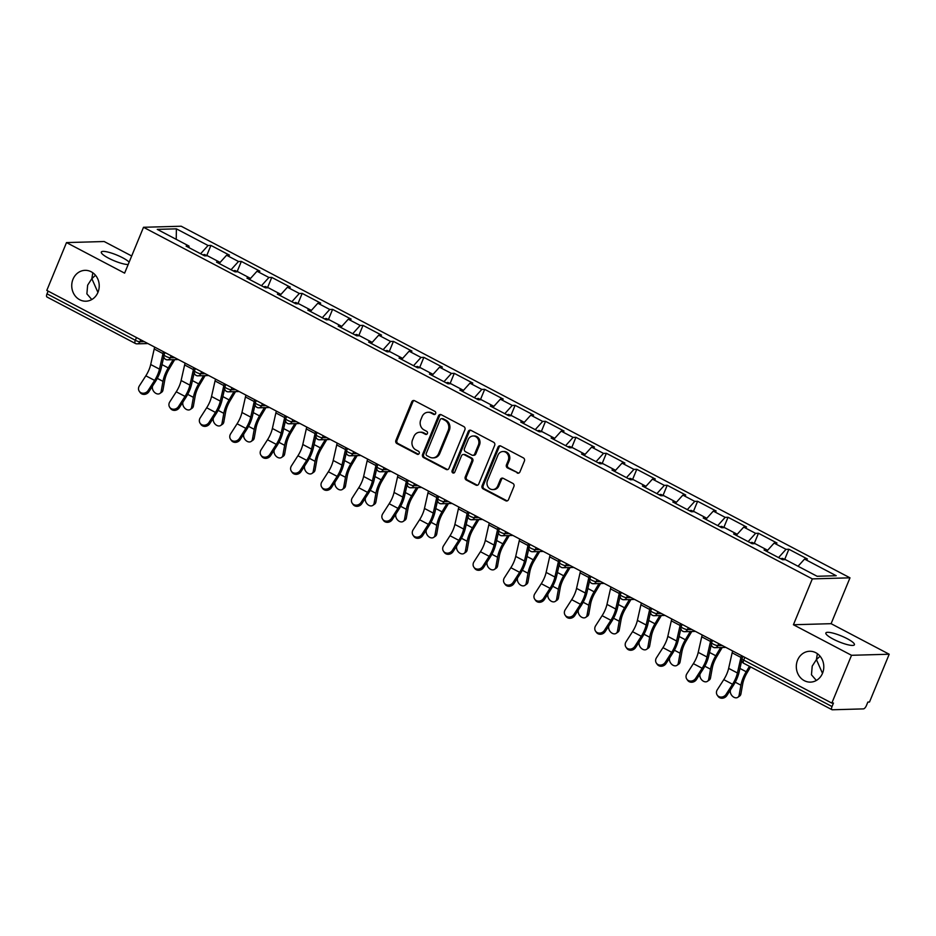 <?xml version="1.0" encoding="UTF-8"?>
<svg xmlns="http://www.w3.org/2000/svg" width="936" height="936" viewBox="0 0 936 936"><rect width="100%" height="100%" fill="white"/><g stroke="black" fill="none" stroke-linecap="round" stroke-linejoin="round"><path stroke-width="1.4" d="M97.929 292.418L91.845 278.671L87.645 285.164L86.884 293.857L91.787 299.532M97.964 292.325A15.432 13.747 88.4 0 1 85.925 301.205A15.432 13.747 88.4 0 1 73.008 279.209A15.432 13.747 88.4 0 1 85.047 270.34A15.432 13.747 88.4 0 1 97.964 292.325M822.498 673.335L816.414 659.599L812.226 666.093L811.453 674.786L816.356 680.46M822.533 673.253A15.432 13.747 88.4 0 1 810.494 682.122A15.432 13.747 88.4 0 1 797.577 660.137A15.432 13.747 88.4 0 1 809.617 651.269A15.432 13.747 88.4 0 1 822.533 673.253M435.626 413.595A1.661 1.474 -91.6 0 0 434.912 411.384L414.566 400.702A2.363 2.106 -91.6 0 0 411.77 401.836L395.881 440.411A2.363 2.106 -91.6 0 0 396.911 443.559L417.245 454.252A1.661 1.474 -91.6 0 0 419.199 453.457A1.661 1.474 -91.6 0 0 418.474 451.246L415.841 449.865A7.582 6.739 -91.6 0 1 412.554 439.791L413.876 436.574A7.582 6.739 -91.6 0 1 419.784 432.221A7.582 6.739 -91.6 0 1 422.826 432.935L425.459 434.316A1.661 1.474 -91.6 0 0 427.413 433.52A1.661 1.474 -91.6 0 0 426.687 431.32L424.066 429.94A7.582 6.739 -91.6 0 1 420.767 419.854L422.089 416.649A7.582 6.739 -91.6 0 1 427.998 412.285A7.582 6.739 -91.6 0 1 431.04 413.01L433.672 414.391A1.661 1.474 -91.6 0 0 435.626 413.595M817.385 653.691L816.414 659.599L820.076 656.206M833.11 639.066A15.432 3.147 -157.6 0 1 825.868 632.982A15.432 3.147 -157.6 0 1 847.174 638.668A15.432 3.147 -157.6 0 1 854.416 644.752A15.432 3.147 -157.6 0 1 833.11 639.066M92.816 272.774L91.845 278.671L95.507 275.278M128.173 264.502A15.432 3.147 -157.6 0 1 108.541 258.149A15.432 3.147 -157.6 0 1 101.299 252.065A15.432 3.147 -157.6 0 1 122.593 257.739A15.432 3.147 -157.6 0 1 129.133 262.174M517.152 473.008A2.363 2.106 -91.6 0 0 519.948 471.873L524.406 461.05A2.363 2.106 -91.6 0 0 523.376 457.903L500.795 446.027A2.363 2.106 -91.6 0 0 497.999 447.162L482.099 485.737A2.363 2.106 -91.6 0 0 483.128 488.885L505.709 500.76A2.363 2.106 -91.6 0 0 508.505 499.625L513.899 486.556A2.363 2.106 -91.6 0 0 512.87 483.397L503.205 478.319A2.363 2.106 -91.6 0 0 500.409 479.454L497.73 485.936A6.33 5.639 -91.6 0 1 492.792 489.575A6.33 5.639 -91.6 0 1 487.492 480.554L497.964 455.165A6.33 5.639 -91.6 0 1 502.901 451.526A6.33 5.639 -91.6 0 1 508.201 460.547L506.458 464.782A2.363 2.106 -91.6 0 0 507.487 467.93L518.251 472.972A2.363 2.106 -91.6 0 0 518.649 473.136M793.424 624.745L851.526 655.294L831.823 703.1L46.8 290.406L66.503 242.588L124.617 273.136L143.512 227.284L812.319 578.893L793.424 624.745L831.098 623.68L849.993 577.828L812.319 578.893M464.888 429.753A2.363 2.106 -91.6 0 0 463.858 426.605L441.265 414.73A2.363 2.106 -91.6 0 0 438.469 415.876L422.581 454.44A2.363 2.106 -91.6 0 0 423.61 457.599L446.191 469.462A2.363 2.106 -91.6 0 0 448.987 468.328L464.888 429.753M471.03 430.385L493.611 442.248A2.363 2.106 -91.6 0 1 494.653 445.407L478.752 483.982A2.363 2.106 -91.6 0 1 475.956 485.117L466.292 480.028A2.363 2.106 -91.6 0 1 465.25 476.88L471.709 461.237A2.363 2.106 -91.6 0 0 470.668 458.09L464.256 454.72A2.363 2.106 -91.6 0 0 461.46 455.855L454.756 472.142A1.661 1.474 -91.6 0 1 452.076 470.738L468.234 431.519A2.363 2.106 -91.6 0 1 471.03 430.385M849.993 577.828L181.186 226.219L143.512 227.284M784.672 559.459L788.872 549.256L786.018 549.338L778.565 557.599M788.872 549.256L807.394 558.991L804.539 559.073L836.222 575.734L817.116 576.272L785.433 559.623L782.566 559.705L764.045 549.958L766.9 549.877L755.013 543.629L752.158 543.711L733.625 533.965L736.48 533.894L724.593 527.635L721.738 527.717L703.217 517.982L706.072 517.9L694.173 511.641L691.318 511.723L672.797 501.988L675.652 501.907L663.753 495.659L660.898 495.729L642.377 485.995L645.232 485.913L633.333 479.665L630.478 479.747L611.957 470.001L614.812 469.919L602.924 463.671L600.058 463.753L581.537 454.018L584.392 453.937L572.504 447.677L569.65 447.759L551.117 438.025L553.983 437.943L542.084 431.683L539.23 431.765L520.708 422.031L523.563 421.949L511.664 415.701L508.81 415.771L490.288 406.037L493.143 405.955L481.244 399.707L478.39 399.789L459.868 390.043L462.723 389.961L450.824 383.713L447.97 383.795L429.448 374.061L432.303 373.979L420.416 367.719L417.55 367.801L399.029 358.067L401.883 357.985L389.996 351.725L387.141 351.807L368.608 342.073L371.475 341.991L359.576 335.743L356.721 335.813L338.2 326.079L341.055 325.997L329.156 319.749L326.301 319.831L307.78 310.085L310.635 310.003L298.736 303.755L295.881 303.837L277.36 294.103L280.215 294.021L268.316 287.761L265.461 287.843L246.94 278.109L249.795 278.027L237.908 271.768L235.053 271.849L216.52 262.115L219.375 262.033L207.488 255.785L204.633 255.867L186.1 246.121L188.967 246.039L157.271 229.379L176.389 228.84L208.073 245.501L200.62 253.75M206.727 255.61L210.928 245.419L208.073 245.501M210.928 245.419L229.449 255.154L226.594 255.236L238.493 261.495L231.04 269.743M237.147 271.604L241.348 261.413L238.493 261.495M241.348 261.413L259.869 271.147L257.014 271.229L268.913 277.477L261.46 285.737M267.567 287.598L271.768 277.407L268.913 277.477M271.768 277.407L290.289 287.141L287.434 287.223L299.321 293.471L291.88 301.731M297.976 303.592L302.188 293.389L299.321 293.471M302.188 293.389L320.709 303.135L317.854 303.217L329.741 309.465L322.3 317.725M328.396 319.585L332.596 309.383L329.741 309.465M332.596 309.383L351.129 319.118L348.274 319.199L360.161 325.459L352.708 333.707M358.816 335.568L363.016 325.377L360.161 325.459M363.016 325.377L381.537 335.111L378.682 335.193L390.581 341.453L383.128 349.701M389.236 351.562L393.436 341.371L390.581 341.453M393.436 341.371L411.957 351.105L409.102 351.187L421.001 357.435L413.548 365.695M419.656 367.555L423.856 357.353L421.001 357.435M423.856 357.353L442.377 367.099L439.522 367.181L451.421 373.429L443.968 381.689M450.076 383.549L454.276 373.347L451.421 373.429M454.276 373.347L472.797 383.093L469.942 383.175L481.829 389.423L474.388 397.683M480.484 399.543L484.696 389.341L481.829 389.423M484.696 389.341L503.217 399.075L500.362 399.157L512.249 405.417L504.808 413.665M510.904 415.525L515.104 405.335L512.249 405.417M515.104 405.335L533.637 415.069L530.782 415.151L542.669 421.411L535.216 429.659M541.324 431.519L545.524 421.329L542.669 421.411M545.524 421.329L564.045 431.063L561.19 431.145L573.089 437.393L565.636 445.653M571.744 447.513L575.944 437.311L573.089 437.393M575.944 437.311L594.465 447.057L591.61 447.139L603.509 453.387L596.056 461.647M602.164 463.507L606.364 453.305L603.509 453.387M606.364 453.305L624.885 463.051L622.03 463.133L633.929 469.381L626.476 477.641M632.584 479.501L636.784 469.299L633.929 469.381M636.784 469.299L655.305 479.033L652.45 479.115L664.338 485.375L656.897 493.623M662.992 495.483L667.204 485.293L664.338 485.375M667.204 485.293L685.725 495.027L682.87 495.109L694.758 501.368L687.317 509.617M693.412 511.477L697.612 501.286L694.758 501.368M697.612 501.286L716.145 511.021L713.29 511.103L725.178 517.351L717.725 525.611M723.832 527.471L728.032 517.269L725.178 517.351M728.032 517.269L746.554 527.015L743.699 527.097L755.598 533.345L748.145 541.605M754.252 543.465L758.452 533.263L755.598 533.345M758.452 533.263L776.974 543.009L774.119 543.091L786.018 549.338M767.052 551.55L766.9 549.877M774.119 543.091L767.005 550.976M736.644 535.556L736.48 533.894M743.699 527.097L736.585 534.982M706.224 519.562L706.072 517.9M713.29 511.103L706.165 518.989M675.804 503.568L675.652 501.907M682.87 495.109L675.745 502.995M645.384 487.574L645.232 485.913M652.45 479.115L645.337 487.001M614.964 471.592L614.812 469.919M622.03 463.133L614.917 471.019M584.544 455.598L584.392 453.937M591.61 447.139L584.497 455.025M554.135 439.604L553.983 437.943M561.19 431.145L554.077 439.031M523.715 423.61L523.563 421.949M530.782 415.151L523.657 423.037M493.295 407.616L493.143 405.955M500.362 399.157L493.237 407.043M462.875 391.634L462.723 389.961M469.942 383.175L462.829 391.061M432.455 375.64L432.303 373.979M439.522 367.181L432.409 375.067M402.035 359.646L401.883 357.985M409.102 351.187L401.989 359.073M371.627 343.652L371.475 341.991M378.682 335.193L371.569 343.079M341.207 327.659L341.055 325.997M348.274 319.199L341.149 327.085M310.787 311.676L310.635 310.003M317.854 303.217L310.729 311.103M280.367 295.682L280.215 294.021M287.434 287.223L280.32 295.109M249.947 279.688L249.795 278.027M257.014 271.229L249.9 279.115M219.527 263.695L219.375 262.033M226.594 255.236L219.48 263.121M48.134 291.108L47.011 293.846L135.334 340.283L136.469 337.545M47.303 297.075A3.615 1.474 -62.3 0 1 46.975 297.004A3.615 1.474 -62.3 0 1 47.011 293.846M189.119 247.701L188.967 246.039M176.389 228.84L176.225 239.347M131.683 255.984L104.177 241.523L66.503 242.588M851.526 655.294L889.2 654.229L869.497 702.035L867.847 702.082L866.408 705.58A3.615 1.474 117.7 0 1 863.413 708.891L832.326 709.78A3.615 1.474 117.7 0 1 831.987 709.71A3.615 1.474 117.7 0 1 832.022 706.551L833.461 703.053L831.823 703.1M889.2 654.229L831.098 623.68M804.539 559.073L798.057 566.257M434.877 414.414A1.661 1.474 -91.6 0 1 434.772 414.355L432.139 412.975A7.582 6.739 -91.6 0 0 429.097 412.261L427.998 412.285M419.784 432.221L420.884 432.186A7.582 6.739 -91.6 0 1 423.926 432.9L426.559 434.292A1.661 1.474 -91.6 0 0 426.664 434.339M414.168 400.538A2.363 2.106 -91.6 0 0 412.87 401.801L396.969 440.376A2.363 2.106 -91.6 0 0 397.999 443.524L418.345 454.217A1.661 1.474 -91.6 0 0 418.45 454.264M440.868 414.578A2.363 2.106 -91.6 0 0 439.569 415.841L423.669 454.416A2.363 2.106 -91.6 0 0 424.698 457.564L447.291 469.439A2.363 2.106 -91.6 0 0 447.689 469.591M442.143 418.837A1.661 1.474 -91.6 0 0 440.177 419.632L426.231 453.492A1.661 1.474 -91.6 0 0 426.945 455.703L429.718 457.154A7.582 6.739 -91.6 0 0 432.76 457.88A7.582 6.739 -91.6 0 0 438.668 453.527L448.215 430.373A7.582 6.739 -91.6 0 0 444.916 420.299L442.143 418.837L443.243 418.813A1.661 1.474 -91.6 0 0 442.576 418.649L441.476 418.685M432.76 457.88L433.859 457.844A7.582 6.739 -91.6 0 0 439.768 453.492L438.668 453.527M443.243 418.813L446.016 420.264A7.582 6.739 -91.6 0 1 449.315 430.349L439.768 453.492M463.308 454.498L464.408 454.463A2.363 2.106 -91.6 0 1 465.356 454.685L471.767 458.055A2.363 2.106 -91.6 0 1 472.797 461.202L466.35 476.857A2.363 2.106 -91.6 0 0 467.38 480.004L477.056 485.082A2.363 2.106 -91.6 0 0 477.454 485.234M470.632 430.221A2.363 2.106 -91.6 0 0 469.334 431.484L453.164 470.703A1.661 1.474 -91.6 0 0 454.007 472.961M478.39 445.01A6.33 5.639 -91.6 0 0 473.089 435.989A6.33 5.639 -91.6 0 0 468.152 439.627L464.467 448.566A2.363 2.106 -91.6 0 0 465.496 451.714L471.908 455.095A2.363 2.106 -91.6 0 0 474.704 453.948L478.39 445.01L479.489 444.974A6.33 5.639 -91.6 0 0 474.189 435.954L473.089 435.989M472.855 455.317L473.955 455.282A2.363 2.106 -91.6 0 0 475.804 453.925L474.704 453.948M479.489 444.974L475.804 453.925M502.901 451.526L504.001 451.491A6.33 5.639 -91.6 0 1 509.301 460.512L507.558 464.747A2.363 2.106 -91.6 0 0 508.587 467.895L518.251 472.972M492.792 489.575L493.892 489.551A6.33 5.639 -91.6 0 0 498.829 485.913L497.73 485.936M502.807 478.167A2.363 2.106 -91.6 0 0 501.509 479.431L498.829 485.913M500.397 445.875A2.363 2.106 -91.6 0 0 499.099 447.127L483.198 485.702A2.363 2.106 -91.6 0 0 484.228 488.849L506.809 500.725A2.363 2.106 -91.6 0 0 507.207 500.889M152.521 386.077L152.416 386.708A5.429 3.919 -124.6 0 0 154.686 392.5A5.429 3.919 -124.6 0 0 159.88 393.483A5.429 3.919 -124.6 0 0 161.179 391.318L162.969 390.09L164.759 380.121A16.158 6.587 -62.3 0 1 166.62 373.99A16.158 6.587 -62.3 0 1 169.194 368.866L174.693 359.646M173.172 359.681L168.258 367.906A19.293 7.862 117.7 0 0 165.192 374.026A19.293 7.862 117.7 0 0 162.981 381.361L161.179 391.318M162.969 390.09A5.429 3.919 55.4 0 1 161.659 392.242L159.88 393.483M207.067 255.797L205.019 254.721A7.956 3.241 117.7 0 0 202.96 254.978M154.686 347.116A19.293 7.862 -62.3 0 0 154.206 348.988L150.696 364.525A16.158 6.587 117.7 0 1 149.058 369.626A16.158 6.587 117.7 0 1 145.84 375.804L139.359 385.889A5.429 4.844 -34.7 0 0 139.288 391.295A5.429 4.844 -34.7 0 0 148.134 390.511L154.615 380.414A16.158 6.587 117.7 0 0 157.833 374.236A16.158 6.587 117.7 0 0 159.471 369.135L162.981 353.597A19.293 7.862 -62.3 0 1 163.461 351.737M163.812 356.639L161.226 368.105A19.293 7.862 -62.3 0 1 159.26 374.201A19.293 7.862 -62.3 0 1 155.411 381.572L148.941 391.669A5.429 4.844 145.3 0 1 140.096 392.453L139.288 391.295M164.759 352.416A16.158 6.587 117.7 0 0 164.724 352.568L164.397 354.03M182.941 402.07L182.824 402.691A5.429 3.919 -124.6 0 0 185.106 408.494A5.429 3.919 -124.6 0 0 190.289 409.465A5.429 3.919 -124.6 0 0 191.599 407.312L193.389 406.072L195.179 396.115A16.158 6.587 -62.3 0 1 197.04 389.984A16.158 6.587 -62.3 0 1 199.614 384.848L205.113 375.628M203.592 375.675L198.678 383.9A19.293 7.862 117.7 0 0 195.612 390.019A19.293 7.862 117.7 0 0 193.389 397.344L191.599 407.312M193.389 406.072A5.429 3.919 55.4 0 1 192.079 408.236L190.289 409.465M237.487 271.779L235.439 270.715A7.956 3.241 117.7 0 0 233.38 270.972M213.361 418.064L213.244 418.685A5.429 3.919 -124.6 0 0 215.514 424.488A5.429 3.919 -124.6 0 0 220.709 425.459A5.429 3.919 -124.6 0 0 222.019 423.294L223.809 422.066L225.599 412.109A16.158 6.587 -62.3 0 1 227.46 405.967A16.158 6.587 -62.3 0 1 230.022 400.842L235.533 391.622M234 391.669L229.098 399.894A19.293 7.862 117.7 0 0 226.021 406.013A19.293 7.862 117.7 0 0 223.809 413.338L222.019 423.294M223.809 422.066A5.429 3.919 55.4 0 1 222.499 424.23L220.709 425.459M267.895 287.773L265.859 286.709A7.956 3.241 117.7 0 0 263.788 286.966M243.781 434.058L243.664 434.678A5.429 3.919 -124.6 0 0 245.934 440.482A5.429 3.919 -124.6 0 0 251.129 441.453A5.429 3.919 -124.6 0 0 252.439 439.288L254.229 438.06L256.019 428.103A16.158 6.587 -62.3 0 1 257.868 421.96A16.158 6.587 -62.3 0 1 260.442 416.836L265.941 407.616M264.42 407.663L259.518 415.876A19.293 7.862 117.7 0 0 256.441 422.007A19.293 7.862 117.7 0 0 254.229 429.331L252.439 439.288M254.229 438.06A5.429 3.919 55.4 0 1 252.919 440.224L251.129 441.453M298.315 303.767L296.279 302.691A7.956 3.241 117.7 0 0 294.208 302.96M274.189 450.04L274.084 450.672A5.429 3.919 -124.6 0 0 276.354 456.475A5.429 3.919 -124.6 0 0 281.549 457.447A5.429 3.919 -124.6 0 0 282.859 455.282L284.649 454.054L286.439 444.097A16.158 6.587 -62.3 0 1 288.288 437.954A16.158 6.587 -62.3 0 1 290.862 432.83L296.361 423.61M294.84 423.657L289.938 431.87A19.293 7.862 117.7 0 0 286.861 438.001A19.293 7.862 117.7 0 0 284.649 445.325L282.859 455.282M284.649 454.054A5.429 3.919 55.4 0 1 283.339 456.218L281.549 457.447M328.735 319.761L326.699 318.685A7.956 3.241 117.7 0 0 324.628 318.954M304.61 466.034L304.504 466.666A5.429 3.919 -124.6 0 0 306.774 472.458A5.429 3.919 -124.6 0 0 311.969 473.44A5.429 3.919 -124.6 0 0 313.279 471.276L315.058 470.047L316.859 460.079A16.158 6.587 -62.3 0 1 318.708 453.948A16.158 6.587 -62.3 0 1 321.282 448.812L326.781 439.604M325.26 439.639L320.358 447.864A19.293 7.862 117.7 0 0 317.281 453.983A19.293 7.862 117.7 0 0 315.069 461.319L313.279 471.276M315.058 470.047A5.429 3.919 55.4 0 1 313.759 472.2L311.969 473.44M359.155 335.755L357.119 334.678A7.956 3.241 117.7 0 0 355.048 334.936M185.106 363.11A19.293 7.862 -62.3 0 0 184.626 364.97L181.116 380.519A16.158 6.587 117.7 0 1 179.478 385.62A16.158 6.587 117.7 0 1 176.249 391.798L169.779 401.883A5.429 4.844 -34.7 0 0 169.709 407.289A5.429 4.844 -34.7 0 0 178.554 406.493L185.024 396.408A16.158 6.587 117.7 0 0 188.253 390.23A16.158 6.587 117.7 0 0 189.891 385.129L193.401 369.591A19.293 7.862 -62.3 0 1 193.881 367.719M194.232 372.633L191.634 384.099A19.293 7.862 -62.3 0 1 189.68 390.195A19.293 7.862 -62.3 0 1 185.831 397.566L179.361 407.651A5.429 4.844 145.3 0 1 170.516 408.447L169.709 407.289M195.179 368.41A16.158 6.587 117.7 0 0 195.144 368.55L194.817 370.012M215.526 379.103A19.293 7.862 -62.3 0 0 215.046 380.964L211.536 396.501A16.158 6.587 117.7 0 1 209.898 401.614A16.158 6.587 117.7 0 1 206.669 407.78L200.199 417.877A5.429 4.844 -34.7 0 0 200.129 423.271A5.429 4.844 -34.7 0 0 208.974 422.487L215.444 412.402A16.158 6.587 117.7 0 0 218.661 406.224A16.158 6.587 117.7 0 0 220.311 401.123L223.821 385.573A19.293 7.862 -62.3 0 1 224.301 383.713M224.64 388.627L222.054 400.093A19.293 7.862 -62.3 0 1 220.1 406.177A19.293 7.862 -62.3 0 1 216.251 413.56L209.781 423.645A5.429 4.844 145.3 0 1 200.924 424.429L200.129 423.271M225.599 384.404A16.158 6.587 117.7 0 0 225.564 384.544L225.237 386.006M245.934 395.097A19.293 7.862 -62.3 0 0 245.454 396.958L241.956 412.495A16.158 6.587 117.7 0 1 240.306 417.596A16.158 6.587 117.7 0 1 237.089 423.774L230.619 433.871A5.429 4.844 -34.7 0 0 230.548 439.265A5.429 4.844 -34.7 0 0 239.394 438.481L245.864 428.384A16.158 6.587 117.7 0 0 249.081 422.218A16.158 6.587 117.7 0 0 250.731 417.105L254.229 401.567A19.293 7.862 -62.3 0 1 254.709 399.707M255.06 404.609L252.474 416.075A19.293 7.862 -62.3 0 1 250.509 422.171A19.293 7.862 -62.3 0 1 246.671 429.542L240.189 439.639A5.429 4.844 145.3 0 1 231.344 440.423L230.548 439.265M256.019 400.386A16.158 6.587 117.7 0 0 255.984 400.538L255.657 402M276.354 411.079A19.293 7.862 -62.3 0 0 275.874 412.951L272.376 428.489A16.158 6.587 117.7 0 1 270.726 433.59A16.158 6.587 117.7 0 1 267.509 439.768L261.039 449.865A5.429 4.844 -34.7 0 0 260.969 455.259A5.429 4.844 -34.7 0 0 269.814 454.475L276.284 444.378A16.158 6.587 117.7 0 0 279.501 438.2A16.158 6.587 117.7 0 0 281.151 433.099L284.649 417.561A19.293 7.862 -62.3 0 1 285.129 415.701M285.48 420.603L282.894 432.069A19.293 7.862 -62.3 0 1 280.929 438.165A19.293 7.862 -62.3 0 1 277.079 445.536L270.609 455.633A5.429 4.844 145.3 0 1 261.764 456.417L260.969 455.259M286.428 416.38A16.158 6.587 117.7 0 0 286.404 416.532L286.065 417.994M306.774 427.073A19.293 7.862 -62.3 0 0 306.294 428.934L302.796 444.483A16.158 6.587 117.7 0 1 301.146 449.584A16.158 6.587 117.7 0 1 297.929 455.762L291.459 465.847A5.429 4.844 -34.7 0 0 291.377 471.253A5.429 4.844 -34.7 0 0 300.222 470.469L306.704 460.372A16.158 6.587 117.7 0 0 309.921 454.194A16.158 6.587 117.7 0 0 311.559 449.093L315.069 433.555A19.293 7.862 -62.3 0 1 315.549 431.695M315.9 436.597L313.314 448.063A19.293 7.862 -62.3 0 1 311.349 454.159A19.293 7.862 -62.3 0 1 307.499 461.53L301.029 471.627A5.429 4.844 145.3 0 1 292.184 472.411L291.377 471.253M316.848 432.373A16.158 6.587 117.7 0 0 316.813 432.526L316.485 433.988M335.029 482.028L334.912 482.648A5.429 3.919 -124.6 0 0 337.194 488.452A5.429 3.919 -124.6 0 0 342.389 489.423A5.429 3.919 -124.6 0 0 343.688 487.27L345.478 486.03L347.268 476.073A16.158 6.587 -62.3 0 1 349.128 469.942A16.158 6.587 -62.3 0 1 351.702 464.806L357.201 455.586M355.68 455.633L350.766 463.858A19.293 7.862 117.7 0 0 347.701 469.977A19.293 7.862 117.7 0 0 345.489 477.301L343.688 487.27M345.478 486.03A5.429 3.919 55.4 0 1 344.167 488.194L342.389 489.423M389.575 351.737L387.527 350.672A7.956 3.241 117.7 0 0 385.468 350.93M337.194 443.067A19.293 7.862 -62.3 0 0 336.714 444.928L333.204 460.477A16.158 6.587 117.7 0 1 331.566 465.578A16.158 6.587 117.7 0 1 328.349 471.756L321.867 481.841A5.429 4.844 -34.7 0 0 321.797 487.246A5.429 4.844 -34.7 0 0 330.642 486.451L337.124 476.365A16.158 6.587 117.7 0 0 340.341 470.188A16.158 6.587 117.7 0 0 341.979 465.087L345.489 449.549A19.293 7.862 -62.3 0 1 345.969 447.677M346.32 452.591L343.734 464.057A19.293 7.862 -62.3 0 1 341.769 470.153A19.293 7.862 -62.3 0 1 337.919 477.524L331.449 487.609A5.429 4.844 145.3 0 1 322.604 488.405L321.797 487.246M347.268 448.367A16.158 6.587 117.7 0 0 347.233 448.508L346.905 449.97M365.45 498.022L365.332 498.642A5.429 3.919 -124.6 0 0 367.614 504.445A5.429 3.919 -124.6 0 0 372.797 505.417A5.429 3.919 -124.6 0 0 374.107 503.252L375.898 502.024L377.688 492.067A16.158 6.587 -62.3 0 1 379.548 485.924A16.158 6.587 -62.3 0 1 382.122 480.8L387.621 471.58M386.1 471.627L381.186 479.84A19.293 7.862 117.7 0 0 378.121 485.971A19.293 7.862 117.7 0 0 375.898 493.295L374.107 503.252M375.898 502.024A5.429 3.919 55.4 0 1 374.587 504.188L372.797 505.417M419.995 367.731L417.947 366.666A7.956 3.241 117.7 0 0 415.888 366.924M367.614 459.061A19.293 7.862 -62.3 0 0 367.134 460.921L363.624 476.459A16.158 6.587 117.7 0 1 361.986 481.572A16.158 6.587 117.7 0 1 358.757 487.738L352.287 497.835A5.429 4.844 -34.7 0 0 352.217 503.229A5.429 4.844 -34.7 0 0 361.062 502.445L367.532 492.359A16.158 6.587 117.7 0 0 370.761 486.182A16.158 6.587 117.7 0 0 372.399 481.081L375.909 465.531A19.293 7.862 -62.3 0 1 376.389 463.671M376.728 468.585L374.143 480.051A19.293 7.862 -62.3 0 1 372.189 486.135A19.293 7.862 -62.3 0 1 368.339 493.518L361.869 503.603A5.429 4.844 145.3 0 1 353.024 504.387L352.217 503.229M377.688 464.361A16.158 6.587 117.7 0 0 377.653 464.502L377.325 465.964M395.87 514.016L395.752 514.636A5.429 3.919 -124.6 0 0 398.022 520.439A5.429 3.919 -124.6 0 0 403.217 521.41A5.429 3.919 -124.6 0 0 404.527 519.246L406.318 518.017L408.108 508.061A16.158 6.587 -62.3 0 1 409.968 501.918A16.158 6.587 -62.3 0 1 412.53 496.794L418.041 487.574M416.508 487.621L411.606 495.834A19.293 7.862 117.7 0 0 408.529 501.965A19.293 7.862 117.7 0 0 406.318 509.289L404.527 519.246M406.318 518.017A5.429 3.919 55.4 0 1 405.007 520.182L403.217 521.41M450.403 383.725L448.367 382.649A7.956 3.241 117.7 0 0 446.296 382.918M398.034 475.055A19.293 7.862 -62.3 0 0 397.554 476.915L394.044 492.453A16.158 6.587 117.7 0 1 392.406 497.554A16.158 6.587 117.7 0 1 389.177 503.732L382.707 513.829A5.429 4.844 -34.7 0 0 382.637 519.223A5.429 4.844 -34.7 0 0 391.482 518.439L397.952 508.342A16.158 6.587 117.7 0 0 401.17 502.176A16.158 6.587 117.7 0 0 402.819 497.063L406.329 481.525A19.293 7.862 -62.3 0 1 406.809 479.665M407.148 484.567L404.563 496.033A19.293 7.862 -62.3 0 1 402.609 502.129A19.293 7.862 -62.3 0 1 398.759 509.5L392.289 519.597A5.429 4.844 145.3 0 1 383.432 520.381L382.637 519.223M408.108 480.344A16.158 6.587 117.7 0 0 408.073 480.496L407.745 481.958M426.289 529.998L426.172 530.63A5.429 3.919 -124.6 0 0 428.442 536.433A5.429 3.919 -124.6 0 0 433.637 537.404A5.429 3.919 -124.6 0 0 434.947 535.24L436.738 534.011L438.528 524.055A16.158 6.587 -62.3 0 1 440.376 517.912A16.158 6.587 -62.3 0 1 442.95 512.788L448.449 503.568M446.928 503.603L442.026 511.828A19.293 7.862 117.7 0 0 438.949 517.959A19.293 7.862 117.7 0 0 436.738 525.283L434.947 535.24M436.738 534.011A5.429 3.919 55.4 0 1 435.427 536.176L433.637 537.404M480.823 399.719L478.787 398.642A7.956 3.241 117.7 0 0 476.716 398.911M428.442 491.037A19.293 7.862 -62.3 0 0 427.963 492.909L424.464 508.447A16.158 6.587 117.7 0 1 422.815 513.548A16.158 6.587 117.7 0 1 419.597 519.726L413.127 529.811A5.429 4.844 -34.7 0 0 413.057 535.216A5.429 4.844 -34.7 0 0 421.902 534.433L428.372 524.335A16.158 6.587 117.7 0 0 431.59 518.158A16.158 6.587 117.7 0 0 433.239 513.057L436.738 497.519A19.293 7.862 -62.3 0 1 437.217 495.659M437.568 500.561L434.983 512.027A19.293 7.862 -62.3 0 1 433.017 518.123A19.293 7.862 -62.3 0 1 429.179 525.494L422.698 535.591A5.429 4.844 145.3 0 1 413.852 536.375L413.057 535.216M438.528 496.337A16.158 6.587 117.7 0 0 438.493 496.49L438.165 497.952M456.698 545.992L456.592 546.624A5.429 3.919 -124.6 0 0 458.862 552.415A5.429 3.919 -124.6 0 0 464.057 553.398A5.429 3.919 -124.6 0 0 465.367 551.234L467.158 550.005L468.948 540.037A16.158 6.587 -62.3 0 1 470.796 533.906A16.158 6.587 -62.3 0 1 473.37 528.77L478.869 519.562M477.348 519.597L472.446 527.822A19.293 7.862 117.7 0 0 469.369 533.941A19.293 7.862 117.7 0 0 467.158 541.277L465.367 551.234M467.158 550.005A5.429 3.919 55.4 0 1 465.847 552.158L464.057 553.398M511.243 415.713L509.207 414.636A7.956 3.241 117.7 0 0 507.136 414.894M458.862 507.031A19.293 7.862 -62.3 0 0 458.383 508.891L454.884 524.441A16.158 6.587 117.7 0 1 453.235 529.542A16.158 6.587 117.7 0 1 450.017 535.72L443.547 545.805A5.429 4.844 -34.7 0 0 443.465 551.21A5.429 4.844 -34.7 0 0 452.322 550.426L458.792 540.329A16.158 6.587 117.7 0 0 462.01 534.152A16.158 6.587 117.7 0 0 463.659 529.051L467.158 513.513A19.293 7.862 -62.3 0 1 467.637 511.653M467.988 516.555L465.403 528.021A19.293 7.862 -62.3 0 1 463.437 534.117A19.293 7.862 -62.3 0 1 459.588 541.488L453.118 551.585A5.429 4.844 145.3 0 1 444.272 552.369L443.465 551.21M468.936 512.331A16.158 6.587 117.7 0 0 468.913 512.483L468.573 513.946M487.118 561.986L487.012 562.606A5.429 3.919 -124.6 0 0 489.282 568.409A5.429 3.919 -124.6 0 0 494.477 569.38A5.429 3.919 -124.6 0 0 495.787 567.228L497.566 565.987L499.368 556.031A16.158 6.587 -62.3 0 1 501.216 549.9A16.158 6.587 -62.3 0 1 503.79 544.764L509.289 535.544M507.768 535.591L502.866 543.816A19.293 7.862 117.7 0 0 499.789 549.935A19.293 7.862 117.7 0 0 497.578 557.259L495.787 567.228M497.566 565.987A5.429 3.919 55.4 0 1 496.267 568.152L494.477 569.38M541.663 431.695L539.627 430.63A7.956 3.241 117.7 0 0 537.556 430.888M489.282 523.025A19.293 7.862 -62.3 0 0 488.803 524.885L485.304 540.435A16.158 6.587 117.7 0 1 483.655 545.536A16.158 6.587 117.7 0 1 480.437 551.713L473.967 561.799A5.429 4.844 -34.7 0 0 473.885 567.204A5.429 4.844 -34.7 0 0 482.73 566.409L489.212 556.323A16.158 6.587 117.7 0 0 492.43 550.146A16.158 6.587 117.7 0 0 494.068 545.044L497.578 529.507A19.293 7.862 -62.3 0 1 498.057 527.635M498.408 532.549L495.823 544.015A19.293 7.862 -62.3 0 1 493.857 550.111A19.293 7.862 -62.3 0 1 490.008 557.482L483.538 567.567A5.429 4.844 145.3 0 1 474.692 568.351L473.885 567.204M499.356 528.325A16.158 6.587 117.7 0 0 499.321 528.466L498.993 529.928M517.538 577.98L517.421 578.6A5.429 3.919 -124.6 0 0 519.702 584.403A5.429 3.919 -124.6 0 0 524.897 585.374A5.429 3.919 -124.6 0 0 526.196 583.21L527.986 581.981L529.776 572.025A16.158 6.587 -62.3 0 1 531.636 565.882A16.158 6.587 -62.3 0 1 534.21 560.758L539.709 551.538M538.188 551.585L533.274 559.798A19.293 7.862 117.7 0 0 530.209 565.929A19.293 7.862 117.7 0 0 527.998 573.253L526.196 583.21M527.986 581.981A5.429 3.919 55.4 0 1 526.675 584.146L524.897 585.374M572.083 447.689L570.036 446.624A7.956 3.241 117.7 0 0 567.976 446.881M519.702 539.019A19.293 7.862 -62.3 0 0 519.223 540.879L515.713 556.417A16.158 6.587 117.7 0 1 514.075 561.518A16.158 6.587 117.7 0 1 510.857 567.696L504.375 577.793A5.429 4.844 -34.7 0 0 504.305 583.186A5.429 4.844 -34.7 0 0 513.15 582.403L519.62 572.317A16.158 6.587 117.7 0 0 522.85 566.14A16.158 6.587 117.7 0 0 524.488 561.038L527.998 545.489A19.293 7.862 -62.3 0 1 528.477 543.629M528.828 548.543L526.243 560.009A19.293 7.862 -62.3 0 1 524.277 566.093A19.293 7.862 -62.3 0 1 520.428 573.475L513.958 583.561A5.429 4.844 145.3 0 1 505.112 584.345L504.305 583.186M529.776 544.319A16.158 6.587 117.7 0 0 529.741 544.46L529.413 545.922M547.958 593.974L547.841 594.594A5.429 3.919 -124.6 0 0 550.122 600.397A5.429 3.919 -124.6 0 0 555.305 601.368A5.429 3.919 -124.6 0 0 556.616 599.204L558.406 597.975L560.196 588.019A16.158 6.587 -62.3 0 1 562.056 581.876A16.158 6.587 -62.3 0 1 564.63 576.751L570.129 567.532M568.608 567.579L563.694 575.792A19.293 7.862 117.7 0 0 560.629 581.923A19.293 7.862 117.7 0 0 558.406 589.247L556.616 599.204M558.406 597.975A5.429 3.919 55.4 0 1 557.095 600.14L555.305 601.368M602.503 463.683L600.456 462.606A7.956 3.241 117.7 0 0 598.396 462.875M550.122 555.013A19.293 7.862 -62.3 0 0 549.643 556.873L546.133 572.411A16.158 6.587 117.7 0 1 544.495 577.512A16.158 6.587 117.7 0 1 541.265 583.69L534.795 593.787A5.429 4.844 -34.7 0 0 534.725 599.18A5.429 4.844 -34.7 0 0 543.57 598.396L550.04 588.299A16.158 6.587 117.7 0 0 553.27 582.134A16.158 6.587 117.7 0 0 554.908 577.021L558.418 561.483A19.293 7.862 -62.3 0 1 558.897 559.623M559.237 564.525L556.651 575.991A19.293 7.862 -62.3 0 1 554.697 582.087A19.293 7.862 -62.3 0 1 550.848 589.458L544.378 599.555A5.429 4.844 145.3 0 1 535.532 600.339L534.725 599.18M560.196 560.301A16.158 6.587 117.7 0 0 560.161 560.453L559.833 561.916M578.378 609.956L578.261 610.588A5.429 3.919 -124.6 0 0 580.531 616.391A5.429 3.919 -124.6 0 0 585.725 617.362A5.429 3.919 -124.6 0 0 587.036 615.198L588.826 613.969L590.616 604.012A16.158 6.587 -62.3 0 1 592.465 597.87A16.158 6.587 -62.3 0 1 595.039 592.745L600.549 583.526M599.017 583.561L594.114 591.786A19.293 7.862 117.7 0 0 591.037 597.905A19.293 7.862 117.7 0 0 588.826 605.241L587.036 615.198M588.826 613.969A5.429 3.919 55.4 0 1 587.515 616.134L585.725 617.362M632.912 479.677L630.876 478.6A7.956 3.241 117.7 0 0 628.805 478.869M580.542 570.995A19.293 7.862 -62.3 0 0 580.063 572.867L576.553 588.405A16.158 6.587 117.7 0 1 574.915 593.506A16.158 6.587 117.7 0 1 571.685 599.683L565.215 609.769A5.429 4.844 -34.7 0 0 565.145 615.174A5.429 4.844 -34.7 0 0 573.99 614.39L580.46 604.293A16.158 6.587 117.7 0 0 583.678 598.116A16.158 6.587 117.7 0 0 585.328 593.014L588.838 577.477A19.293 7.862 -62.3 0 1 589.317 575.617M589.657 580.519L587.071 591.985A19.293 7.862 -62.3 0 1 585.117 598.081A19.293 7.862 -62.3 0 1 581.268 605.452L574.798 615.549A5.429 4.844 145.3 0 1 565.941 616.333L565.145 615.174M590.616 576.295A16.158 6.587 117.7 0 0 590.581 576.447L590.253 577.91M608.798 625.95L608.681 626.57A5.429 3.919 -124.6 0 0 610.951 632.373A5.429 3.919 -124.6 0 0 616.145 633.356A5.429 3.919 -124.6 0 0 617.456 631.192L619.246 629.963L621.036 619.995A16.158 6.587 -62.3 0 1 622.885 613.864A16.158 6.587 -62.3 0 1 625.459 608.728L630.958 599.52M629.437 599.555L624.534 607.78A19.293 7.862 117.7 0 0 621.457 613.899A19.293 7.862 117.7 0 0 619.246 621.235L617.456 631.192M619.246 629.963A5.429 3.919 55.4 0 1 617.935 632.116L616.145 633.356M663.332 495.67L661.296 494.594A7.956 3.241 117.7 0 0 659.225 494.851M610.951 586.989A19.293 7.862 -62.3 0 0 610.471 588.849L606.973 604.399A16.158 6.587 117.7 0 1 605.323 609.5A16.158 6.587 117.7 0 1 602.105 615.677L595.635 625.763A5.429 4.844 -34.7 0 0 595.565 631.168A5.429 4.844 -34.7 0 0 604.41 630.384L610.88 620.287A16.158 6.587 117.7 0 0 614.098 614.11A16.158 6.587 117.7 0 0 615.748 609.008L619.246 593.471A19.293 7.862 -62.3 0 1 619.726 591.61M620.077 596.513L617.491 607.979A19.293 7.862 -62.3 0 1 615.525 614.074A19.293 7.862 -62.3 0 1 611.688 621.445L605.206 631.531A5.429 4.844 145.3 0 1 596.361 632.327L595.565 631.168M621.036 592.289A16.158 6.587 117.7 0 0 621.001 592.441L620.673 593.904M639.206 641.944L639.101 642.564A5.429 3.919 -124.6 0 0 641.371 648.367A5.429 3.919 -124.6 0 0 646.565 649.338A5.429 3.919 -124.6 0 0 647.876 647.185L649.666 645.945L651.456 635.989A16.158 6.587 -62.3 0 1 653.305 629.858A16.158 6.587 -62.3 0 1 655.879 624.721L661.378 615.502M659.857 615.549L654.954 623.774A19.293 7.862 117.7 0 0 651.877 629.893A19.293 7.862 117.7 0 0 649.666 637.217L647.876 647.185M649.666 645.945A5.429 3.919 55.4 0 1 648.355 648.11L646.565 649.338M693.751 511.653L691.716 510.588A7.956 3.241 117.7 0 0 689.645 510.845M641.371 602.983A19.293 7.862 -62.3 0 0 640.891 604.843L637.393 620.392A16.158 6.587 117.7 0 1 635.743 625.494A16.158 6.587 117.7 0 1 632.525 631.671L626.055 641.757A5.429 4.844 -34.7 0 0 625.973 647.162A5.429 4.844 -34.7 0 0 634.83 646.366L641.3 636.281A16.158 6.587 117.7 0 0 644.518 630.103A16.158 6.587 117.7 0 0 646.168 625.002L649.666 609.465A19.293 7.862 -62.3 0 1 650.146 607.593M650.497 612.507L647.911 623.973A19.293 7.862 -62.3 0 1 645.945 630.057A19.293 7.862 -62.3 0 1 642.096 637.439L635.626 647.525A5.429 4.844 145.3 0 1 626.781 648.309L625.973 647.162M651.444 608.283A16.158 6.587 117.7 0 0 651.421 608.423L651.082 609.886M669.626 657.938L669.521 658.558A5.429 3.919 -124.6 0 0 671.791 664.361A5.429 3.919 -124.6 0 0 676.985 665.332A5.429 3.919 -124.6 0 0 678.296 663.168L680.074 661.939L681.876 651.982A16.158 6.587 -62.3 0 1 683.725 645.84A16.158 6.587 -62.3 0 1 686.299 640.715L691.798 631.496M690.277 631.543L685.374 639.756A19.293 7.862 117.7 0 0 682.297 645.887A19.293 7.862 117.7 0 0 680.086 653.211L678.296 663.168M680.074 661.939A5.429 3.919 55.4 0 1 678.775 664.104L676.985 665.332M724.172 527.647L722.136 526.582A7.956 3.241 117.7 0 0 720.065 526.839M671.791 618.977A19.293 7.862 -62.3 0 0 671.311 620.837L667.813 636.375A16.158 6.587 117.7 0 1 666.163 641.476A16.158 6.587 117.7 0 1 662.945 647.653L656.475 657.751A5.429 4.844 -34.7 0 0 656.393 663.144A5.429 4.844 -34.7 0 0 665.239 662.36L671.72 652.275A16.158 6.587 117.7 0 0 674.938 646.097A16.158 6.587 117.7 0 0 676.576 640.996L680.086 625.447A19.293 7.862 -62.3 0 1 680.566 623.587M680.917 628.501L678.331 639.967A19.293 7.862 -62.3 0 1 676.365 646.051A19.293 7.862 -62.3 0 1 672.516 653.433L666.046 663.519A5.429 4.844 145.3 0 1 657.201 664.303L656.393 663.144M681.864 624.277A16.158 6.587 117.7 0 0 681.829 624.417L681.502 625.88M700.046 673.932L699.929 674.552A5.429 3.919 -124.6 0 0 702.211 680.355A5.429 3.919 -124.6 0 0 707.405 681.326A5.429 3.919 -124.6 0 0 708.704 679.162L710.494 677.933L712.284 667.976A16.158 6.587 -62.3 0 1 714.145 661.834A16.158 6.587 -62.3 0 1 716.719 656.709L722.218 647.49M720.697 647.537L715.783 655.75A19.293 7.862 117.7 0 0 712.717 661.881A19.293 7.862 117.7 0 0 710.506 669.205L708.704 679.162M710.494 677.933A5.429 3.919 55.4 0 1 709.184 680.098L707.405 681.326M754.591 543.64L752.544 542.564A7.956 3.241 117.7 0 0 750.485 542.833M702.211 634.971A19.293 7.862 -62.3 0 0 701.731 636.831L698.221 652.369A16.158 6.587 117.7 0 1 696.583 657.47A16.158 6.587 117.7 0 1 693.365 663.647L686.884 673.745A5.429 4.844 -34.7 0 0 686.813 679.138A5.429 4.844 -34.7 0 0 695.659 678.354L702.129 668.257A16.158 6.587 117.7 0 0 705.358 662.091A16.158 6.587 117.7 0 0 706.996 656.978L710.506 641.441A19.293 7.862 -62.3 0 1 710.986 639.58M711.337 644.483L708.751 655.949A19.293 7.862 -62.3 0 1 706.785 662.044A19.293 7.862 -62.3 0 1 702.936 669.415L696.466 679.513A5.429 4.844 145.3 0 1 687.621 680.297L686.813 679.138M712.284 640.259A16.158 6.587 117.7 0 0 712.249 640.411L711.922 641.874M730.466 689.914L730.349 690.546A5.429 3.919 -124.6 0 0 732.631 696.349A5.429 3.919 -124.6 0 0 737.814 697.32A5.429 3.919 -124.6 0 0 739.124 695.155L740.914 693.927L742.704 683.97A16.158 6.587 -62.3 0 1 744.565 677.828A16.158 6.587 -62.3 0 1 747.139 672.703L750.59 666.912M749.443 666.315L746.203 671.744A19.293 7.862 117.7 0 0 743.137 677.863A19.293 7.862 117.7 0 0 740.914 685.199L739.124 695.155M740.914 693.927A5.429 3.919 55.4 0 1 739.604 696.091L737.814 697.32M785.011 559.634L782.964 558.558A7.956 3.241 117.7 0 0 780.905 558.815M732.631 650.953A19.293 7.862 -62.3 0 0 732.151 652.825L728.641 668.362A16.158 6.587 117.7 0 1 727.003 673.464A16.158 6.587 117.7 0 1 723.774 679.641L717.304 689.727A5.429 4.844 -34.7 0 0 717.233 695.132A5.429 4.844 -34.7 0 0 726.079 694.348L732.549 684.251A16.158 6.587 117.7 0 0 735.778 678.073A16.158 6.587 117.7 0 0 737.416 672.972L740.926 657.435A19.293 7.862 -62.3 0 1 741.406 655.574M741.745 660.477L739.159 671.943A19.293 7.862 -62.3 0 1 737.205 678.038A19.293 7.862 -62.3 0 1 733.356 685.409L726.886 695.506A5.429 4.844 145.3 0 1 718.041 696.29L717.233 695.132M742.704 656.253A16.158 6.587 117.7 0 0 742.669 656.405L742.342 657.868M147.888 343.547L137.089 343.851A3.615 3.217 -91.6 0 1 135.638 343.512A3.615 1.474 -62.3 0 1 135.299 343.442A3.615 1.474 -62.3 0 1 135.334 340.283A3.615 0.737 22.4 0 0 139.909 341.78L144.284 341.652M744.834 657.376L743.699 660.114L832.022 706.551M742.95 656.382L742.002 658.687A3.615 0.737 -157.6 0 0 743.699 660.114A3.615 1.474 117.7 0 0 743.664 663.273L831.987 709.71M140.728 339.78L139.909 341.78A3.615 3.217 -91.6 0 1 137.089 343.851A3.615 3.615 0 0 1 135.299 343.442L46.975 297.004M171.148 355.774L170.329 357.763A3.615 0.737 22.4 0 1 165.754 356.277A3.615 0.737 -157.6 0 1 164.057 354.849A3.615 3.615 0 0 0 167.509 359.845A3.615 3.217 -91.6 0 0 170.329 357.763L174.704 357.646M201.568 371.767L200.749 373.756L205.124 373.639M231.988 387.761L231.169 389.75L235.533 389.622M262.408 403.744L261.577 405.744L265.953 405.616M292.816 419.737L291.997 421.738L296.373 421.61M323.236 435.731L322.417 437.72L326.793 437.603M353.656 451.725L352.837 453.714L357.213 453.597M384.076 467.719L383.257 469.708L387.633 469.579M414.496 483.701L413.677 485.702L418.041 485.573M444.916 499.695L444.085 501.696L448.461 501.567M475.324 515.689L474.505 517.678L478.881 517.561M505.744 531.683L504.925 533.672L509.301 533.555M536.164 547.677L535.345 549.666L539.721 549.537M566.584 563.659L565.765 565.66L570.141 565.531M597.004 579.653L596.185 581.654L600.549 581.525M627.424 595.647L626.593 597.636L630.969 597.519M657.832 611.641L657.013 613.63L661.389 613.501M688.252 627.635L687.433 629.624L691.809 629.495M718.672 643.617L717.853 645.618L722.229 645.489M166.058 359.506A3.615 3.217 -91.6 0 0 167.509 359.845L178.308 359.541M196.174 372.271A3.615 0.737 -157.6 0 1 194.477 370.843A3.615 3.615 0 0 0 197.929 375.839A3.615 3.217 -91.6 0 0 200.749 373.756A3.615 0.737 22.4 0 1 196.174 372.271M196.466 375.5A3.615 3.217 -91.6 0 0 197.929 375.839L208.728 375.535M226.594 388.264A3.615 0.737 -157.6 0 1 224.897 386.837A3.615 3.615 0 0 0 228.337 391.833A3.615 3.217 -91.6 0 0 231.169 389.75A3.615 0.737 22.4 0 1 226.594 388.264M226.886 391.482A3.615 3.217 -91.6 0 0 228.337 391.833L239.148 391.517M257.014 404.247A3.615 0.737 -157.6 0 1 255.317 402.819A3.615 3.615 0 0 0 258.757 407.815A3.615 3.217 -91.6 0 0 261.577 405.744A3.615 0.737 22.4 0 1 257.014 404.247M257.306 407.476A3.615 3.217 -91.6 0 0 258.757 407.815L269.568 407.511M287.422 420.241A3.615 0.737 -157.6 0 1 285.726 418.813A3.615 3.615 0 0 0 289.177 423.809A3.615 3.217 -91.6 0 0 291.997 421.738A3.615 0.737 22.4 0 1 287.422 420.241M287.726 423.47A3.615 3.217 -91.6 0 0 289.177 423.809L299.976 423.505M317.842 436.235A3.615 0.737 -157.6 0 1 316.146 434.807A3.615 3.615 0 0 0 319.597 439.803A3.615 3.217 -91.6 0 0 322.417 437.72A3.615 0.737 22.4 0 1 317.842 436.235M318.146 439.464A3.615 3.217 -91.6 0 0 319.597 439.803L330.396 439.499M348.262 452.228A3.615 0.737 -157.6 0 1 346.566 450.801A3.615 3.615 0 0 0 350.017 455.797A3.615 3.217 -91.6 0 0 352.837 453.714A3.615 0.737 22.4 0 1 348.262 452.228M348.566 455.458A3.615 3.217 -91.6 0 0 350.017 455.797L360.816 455.493M378.682 468.222A3.615 0.737 -157.6 0 1 376.986 466.795A3.615 3.615 0 0 0 380.437 471.791A3.615 3.217 -91.6 0 0 383.257 469.708A3.615 0.737 22.4 0 1 378.682 468.222M378.975 471.44A3.615 3.217 -91.6 0 0 380.437 471.791L391.236 471.475M409.102 484.204A3.615 0.737 -157.6 0 1 407.406 482.777A3.615 3.615 0 0 0 410.845 487.773A3.615 3.217 -91.6 0 0 413.677 485.702A3.615 0.737 22.4 0 1 409.102 484.204M409.395 487.434A3.615 3.217 -91.6 0 0 410.845 487.773L421.656 487.469M439.522 500.198A3.615 0.737 -157.6 0 1 437.814 498.771A3.615 3.615 0 0 0 441.265 503.767A3.615 3.217 -91.6 0 0 444.085 501.696A3.615 0.737 22.4 0 1 439.522 500.198M439.815 503.428A3.615 3.217 -91.6 0 0 441.265 503.767L452.076 503.463M469.93 516.192A3.615 0.737 -157.6 0 1 468.234 514.765A3.615 3.615 0 0 0 471.685 519.761A3.615 3.217 -91.6 0 0 474.505 517.678A3.615 0.737 22.4 0 1 469.93 516.192M470.235 519.421A3.615 3.217 -91.6 0 0 471.685 519.761L482.485 519.457M500.35 532.186A3.615 0.737 -157.6 0 1 498.654 530.759A3.615 3.615 0 0 0 502.105 535.755A3.615 3.217 -91.6 0 0 504.925 533.672A3.615 0.737 22.4 0 1 500.35 532.186M500.655 535.415A3.615 3.217 -91.6 0 0 502.105 535.755L512.905 535.45M530.77 548.18A3.615 0.737 -157.6 0 1 529.074 546.753A3.615 3.615 0 0 0 532.525 551.749A3.615 3.217 -91.6 0 0 535.345 549.666A3.615 0.737 22.4 0 1 530.77 548.18M531.075 551.398A3.615 3.217 -91.6 0 0 532.525 551.749L543.325 551.433M561.19 564.162A3.615 0.737 -157.6 0 1 559.494 562.735A3.615 3.615 0 0 0 562.945 567.731A3.615 3.217 -91.6 0 0 565.765 565.66A3.615 0.737 22.4 0 1 561.19 564.162M561.483 567.391A3.615 3.217 -91.6 0 0 562.945 567.731L573.745 567.427M591.61 580.156A3.615 0.737 -157.6 0 1 589.914 578.729A3.615 3.615 0 0 0 593.354 583.725A3.615 3.217 -91.6 0 0 596.185 581.654A3.615 0.737 22.4 0 1 591.61 580.156M591.903 583.385A3.615 3.217 -91.6 0 0 593.354 583.725L604.165 583.42M622.03 596.15A3.615 0.737 -157.6 0 1 620.322 594.723A3.615 3.615 0 0 0 623.774 599.719A3.615 3.217 -91.6 0 0 626.593 597.636A3.615 0.737 22.4 0 1 622.03 596.15M622.323 599.379A3.615 3.217 -91.6 0 0 623.774 599.719L634.585 599.414M652.439 612.144A3.615 0.737 -157.6 0 1 650.742 610.717A3.615 3.615 0 0 0 654.194 615.712A3.615 3.217 -91.6 0 0 657.013 613.63A3.615 0.737 22.4 0 1 652.439 612.144M652.743 615.373A3.615 3.217 -91.6 0 0 654.194 615.712L664.993 615.408M682.859 628.126A3.615 0.737 -157.6 0 1 681.162 626.71A3.615 3.615 0 0 0 684.614 631.706A3.615 3.217 -91.6 0 0 687.433 629.624A3.615 0.737 22.4 0 1 682.859 628.126M683.163 631.355A3.615 3.217 -91.6 0 0 684.614 631.706L695.413 631.39M713.279 644.12A3.615 0.737 -157.6 0 1 711.582 642.693A3.615 3.615 0 0 0 715.034 647.689A3.615 3.217 -91.6 0 0 717.853 645.618A3.615 0.737 22.4 0 1 713.279 644.12M713.583 647.349A3.615 3.217 -91.6 0 0 715.034 647.689L725.833 647.384M432.139 412.975L431.04 413.01M426.559 434.292L425.459 434.316M423.926 432.9L422.826 432.935M418.345 454.217L417.245 454.252M397.999 443.524L396.911 443.559M396.969 440.376L395.881 440.411M412.87 401.801L411.77 401.836M434.772 414.355L433.672 414.391M447.291 469.439L446.191 469.462M424.698 457.564L423.61 457.599M423.669 454.416L422.581 454.44M439.569 415.841L438.469 415.876M449.315 430.349L448.215 430.373M446.016 420.264L444.916 420.299M477.056 485.082L475.956 485.117M467.38 480.004L466.292 480.028M466.35 476.857L465.25 476.88M472.797 461.202L471.709 461.237M471.767 458.055L470.668 458.09M465.356 454.685L464.256 454.72M453.164 470.703L452.076 470.738M469.334 431.484L468.234 431.519M508.587 467.895L507.487 467.93M507.558 464.747L506.458 464.782M509.301 460.512L508.201 460.547M501.509 479.431L500.409 479.454M506.809 500.725L505.709 500.76M484.228 488.849L483.128 488.885M483.198 485.702L482.099 485.737M499.099 447.127L497.999 447.162M162.981 381.361L157.295 378.366M168.258 367.906L162.01 364.619M150.696 364.525L159.471 369.135M148.134 390.511L148.941 391.669M145.84 375.804L154.615 380.414M154.206 348.988L162.981 353.597M193.389 397.344L187.703 394.36M198.678 383.9L192.43 380.613M223.809 413.338L218.123 410.354M229.098 399.894L222.85 396.595M254.229 429.331L248.543 426.348M259.518 415.876L253.258 412.589M284.649 445.325L278.963 442.33M289.938 431.87L283.678 428.583M315.069 461.319L309.383 458.324M320.358 447.864L314.098 444.577M181.116 380.519L189.891 385.129M178.554 406.493L179.361 407.651M176.249 391.798L185.024 396.408M184.626 364.97L193.401 369.591M211.536 396.501L220.311 401.123M208.974 422.487L209.781 423.645M206.669 407.78L215.444 412.402M215.046 380.964L223.821 385.573M241.956 412.495L250.731 417.105M239.394 438.481L240.189 439.639M237.089 423.774L245.864 428.384M245.454 396.958L254.229 401.567M272.376 428.489L281.151 433.099M269.814 454.475L270.609 455.633M267.509 439.768L276.284 444.378M275.874 412.951L284.649 417.561M302.796 444.483L311.559 449.093M300.222 470.469L301.029 471.627M297.929 455.762L306.704 460.372M306.294 428.934L315.069 433.555M345.489 477.301L339.803 474.318M350.766 463.858L344.518 460.57M333.204 460.477L341.979 465.087M330.642 486.451L331.449 487.609M328.349 471.756L337.124 476.365M336.714 444.928L345.489 449.549M375.898 493.295L370.211 490.312M381.186 479.84L374.938 476.553M363.624 476.459L372.399 481.081M361.062 502.445L361.869 503.603M358.757 487.738L367.532 492.359M367.134 460.921L375.909 465.531M406.318 509.289L400.631 506.306M411.606 495.834L405.358 492.547M394.044 492.453L402.819 497.063M391.482 518.439L392.289 519.597M389.177 503.732L397.952 508.342M397.554 476.915L406.329 481.525M436.738 525.283L431.051 522.288M442.026 511.828L435.766 508.54M424.464 508.447L433.239 513.057M421.902 534.433L422.698 535.591M419.597 519.726L428.372 524.335M427.963 492.909L436.738 497.519M467.158 541.277L461.471 538.282M472.446 527.822L466.186 524.534M454.884 524.441L463.659 529.051M452.322 550.426L453.118 551.585M450.017 535.72L458.792 540.329M458.383 508.891L467.158 513.513M497.578 557.259L491.891 554.276M502.866 543.816L496.606 540.528M485.304 540.435L494.068 545.044M482.73 566.409L483.538 567.567M480.437 551.713L489.212 556.323M488.803 524.885L497.578 529.507M527.998 573.253L522.311 570.27M533.274 559.798L527.026 556.51M515.713 556.417L524.488 561.038M513.15 582.403L513.958 583.561M510.857 567.696L519.62 572.317M519.223 540.879L527.998 545.489M558.406 589.247L552.72 586.264M563.694 575.792L557.446 572.504M546.133 572.411L554.908 577.021M543.57 598.396L544.378 599.555M541.265 583.69L550.04 588.299M549.643 556.873L558.418 561.483M588.826 605.241L583.14 602.246M594.114 591.786L587.866 588.498M576.553 588.405L585.328 593.014M573.99 614.39L574.798 615.549M571.685 599.683L580.46 604.293M580.063 572.867L588.838 577.477M619.246 621.235L613.56 618.24M624.534 607.78L618.275 604.492M606.973 604.399L615.748 609.008M604.41 630.384L605.206 631.531M602.105 615.677L610.88 620.287M610.471 588.849L619.246 593.471M649.666 637.217L643.98 634.234M654.954 623.774L648.695 620.486M637.393 620.392L646.168 625.002M634.83 646.366L635.626 647.525M632.525 631.671L641.3 636.281M640.891 604.843L649.666 609.465M680.086 653.211L674.4 650.227M685.374 639.756L679.115 636.468M667.813 636.375L676.576 640.996M665.239 662.36L666.046 663.519M662.945 647.653L671.72 652.275M671.311 620.837L680.086 625.447M710.506 669.205L704.82 666.21M715.783 655.75L709.535 652.462M698.221 652.369L706.996 656.978M695.659 678.354L696.466 679.513M693.365 663.647L702.129 668.257M701.731 636.831L710.506 641.441M740.914 685.199L735.228 682.204M746.203 671.744L739.955 668.456M728.641 668.362L737.416 672.972M726.079 694.348L726.886 695.506M723.774 679.641L732.549 684.251M732.151 652.825L740.926 657.435M165.005 352.544L164.057 354.849M195.425 368.538L194.477 370.843M225.845 384.532L224.897 386.837M256.265 400.526L255.317 402.819M286.685 416.508L285.726 418.813M317.093 432.502L316.146 434.807M347.513 448.496L346.566 450.801M377.933 464.49L376.986 466.795M408.353 480.484L407.406 482.777M438.773 496.466L437.814 498.771M469.193 512.46L468.234 514.765M499.602 528.454L498.654 530.759M530.022 544.448L529.074 546.753M560.442 560.43L559.494 562.735M590.862 576.424L589.914 578.729M621.282 592.418L620.322 594.723M651.702 608.412L650.742 610.717M682.11 624.406L681.162 626.71M712.53 640.388L711.582 642.693M742.002 658.687A3.615 3.615 0 0 0 743.664 663.273"/></g></svg>
